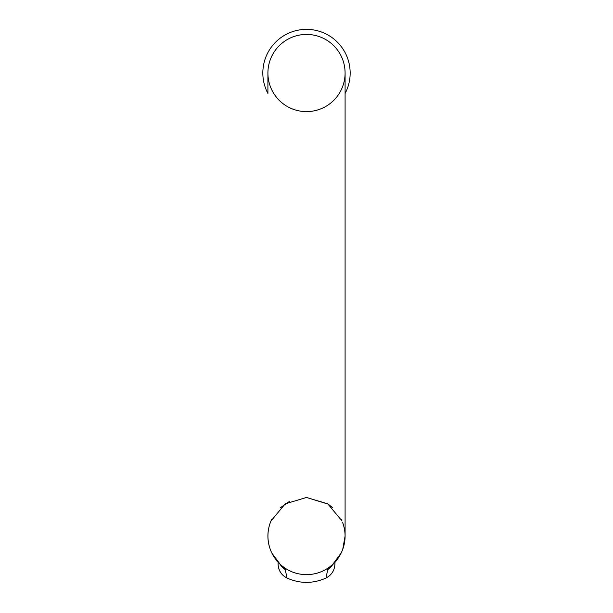 <?xml version="1.0" encoding="UTF-8"?>
<svg xmlns="http://www.w3.org/2000/svg" width="613" height="613" viewBox="0 0 613 613"><rect width="100%" height="100%" fill="white"/><g stroke="black" fill="none" stroke-linecap="round" stroke-linejoin="round"><path stroke-width="0.92" d="M337.188 559.577L334.928 562.42L334.928 564.037C334.606 570.374 331.648 575.032 326.039 578.013C313.013 583.844 299.987 583.844 286.961 578.013C281.29 575.078 278.333 570.412 278.072 564.037L278.072 562.42M342.759 549.248L345.088 536.046A38.588 38.588 0 0 1 341.242 552.826A38.588 38.588 0 0 0 345.088 536.046A38.588 38.588 0 0 1 306.5 574.634A38.588 38.588 0 0 1 271.766 519.234A38.588 38.588 0 0 0 271.751 552.826A38.588 38.588 0 0 1 267.912 536.046A38.588 38.588 0 0 0 306.5 574.634A38.588 38.588 0 0 0 345.088 536.046L345.088 73.024A38.588 38.588 0 0 0 306.5 34.435A38.588 38.588 0 0 0 267.912 73.024A38.588 38.588 0 0 0 306.5 111.612A38.588 38.588 0 0 0 345.088 73.024A38.588 38.588 0 0 0 306.5 34.435A38.588 38.588 0 0 0 267.912 73.024A38.588 38.588 0 0 0 306.5 111.612A38.588 38.588 0 0 0 345.088 73.024A38.588 38.588 0 0 0 306.5 34.435A38.588 38.588 0 0 0 267.912 73.024L267.912 93.46A43.661 43.661 0 0 1 317.028 30.65A43.661 43.661 0 0 1 345.088 93.46M341.341 519.464L342.016 520.973L327.794 503.871L306.5 497.465L285.206 503.871L270.984 520.973L271.659 519.464M271.934 553.194L281.129 565.569L285.298 569.63L286.961 578.013C281.352 575.032 278.394 570.374 278.072 564.037M326.039 578.013L327.702 569.63L331.871 565.569L341.165 552.987M280.133 507.886L289.321 501.503M342.016 520.973L327.794 503.871L306.5 497.465L328.216 504.154M328.353 504.246L332.867 507.886M280.785 565.332A15.432 15.34 180 0 0 285.298 569.63L281.129 565.569A15.432 13.287 135.5 0 1 280.126 564.657M276.953 561.071L272.272 553.868M341.066 553.202L336.575 560.397M332.077 565.378L331.871 565.569A15.432 13.287 -135.5 0 0 332.874 564.657M342.682 522.651C345.87 531.586 345.87 540.513 342.682 549.44M270.241 549.248C267.161 540.444 267.161 531.647 270.241 522.851M280.156 564.244A38.588 38.588 0 0 0 285.206 568.22A38.588 38.588 0 0 1 280.156 564.244L275.375 558.964L271.751 552.826M327.702 569.63A15.432 15.34 -0 0 0 332.215 565.332M306.5 497.465L285.206 503.871L270.984 520.973M345.088 73.024A38.588 38.588 0 0 0 306.5 34.435A38.588 38.588 0 0 0 267.912 73.024M338.1 558.274L341.242 552.826M332.016 565.447L337.594 559.01L341.135 553.056"/></g></svg>

